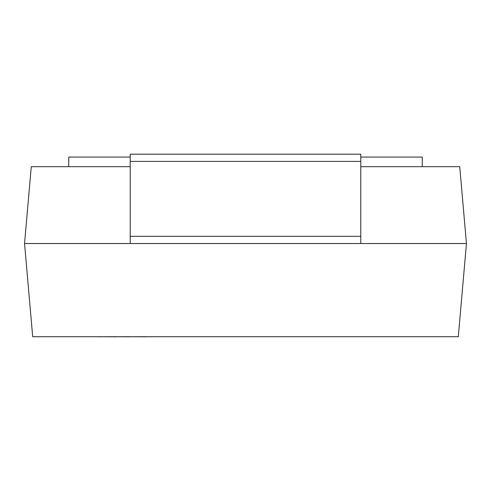 <?xml version="1.0" encoding="UTF-8"?>
<svg xmlns="http://www.w3.org/2000/svg" width="491" height="491" viewBox="0 0 491 491"><rect width="100%" height="100%" fill="white"/><g stroke="black" fill="none" stroke-linecap="round" stroke-linejoin="round"><path stroke-width="0.74" d="M130.219 166.676L31.277 166.676L24.55 243.53L130.219 243.53L130.219 236.324L360.781 236.324L360.781 243.53L466.45 243.53L24.55 243.53L32.701 336.716L458.299 336.716L466.45 243.53L459.723 166.676L360.781 166.676M360.781 157.071L422.26 157.071L422.26 166.676M68.74 166.676L68.74 157.071L130.219 157.071M393.438 336.716L146.349 336.716M146.349 336.808L129.827 336.716M129.827 336.808L116.373 336.716M116.373 336.808L100.495 336.716M100.495 336.808L97.273 336.716M130.219 236.324L130.219 154.192L360.781 154.192L360.781 161.398L130.219 161.398M360.781 236.324L360.781 161.398"/></g></svg>
